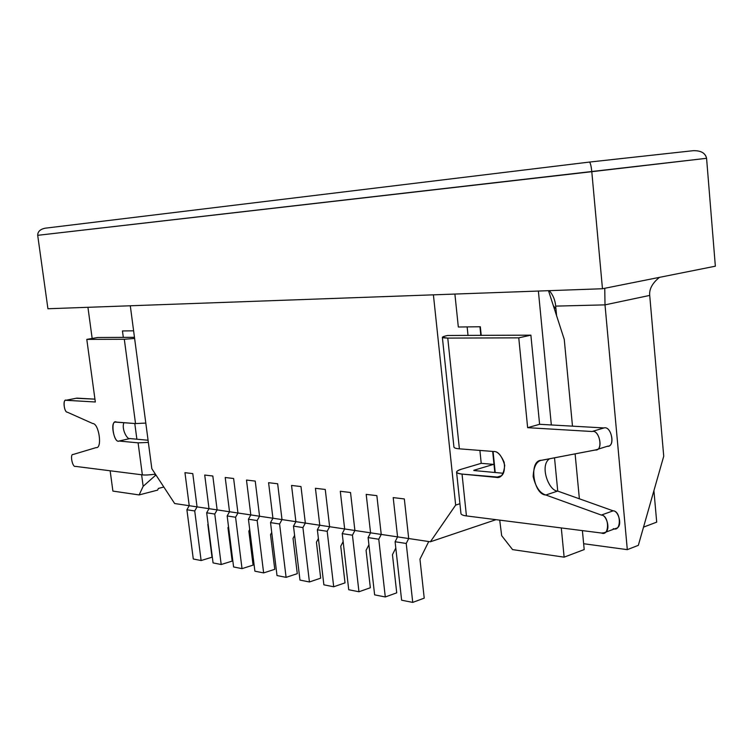<?xml version="1.0" encoding="UTF-8"?>
<svg xmlns="http://www.w3.org/2000/svg" width="753" height="753" viewBox="0 0 753 753"><rect width="100%" height="100%" fill="white"/><g stroke="black" fill="none" stroke-linecap="round" stroke-linejoin="round"><path stroke-width="1.13" d="M393.198 497.601L404.333 498.938L393.198 497.601L397.575 536.88L408.7 538.536L404.333 498.938L408.7 538.536L397.575 536.88L395.099 541.746L406.225 543.459L408.7 538.536L406.225 543.459L395.099 541.746L401.622 600.207L412.738 602.4L406.225 543.459L412.738 602.4L401.622 600.207L395.099 541.746L397.575 536.88L393.198 497.601L404.333 498.938L408.7 538.536L430.377 541.784L455.659 505.084L433.408 294.837L130.297 305.774L433.408 294.837L455.659 505.084L459.914 503.729L455.659 505.084L430.377 541.784L408.7 538.536L404.333 498.938L393.198 497.601L397.575 536.88L393.198 497.601M424.221 598.146L412.738 602.4L424.221 598.146L419.958 559.178L424.221 598.146M428.739 541.539L419.958 559.178L428.739 541.539M366.193 494.373L376.858 495.653L366.193 494.373L370.561 532.832L381.234 534.432L376.858 495.653L381.234 534.432L370.561 532.832L368.104 537.595L378.768 539.233L381.234 534.432L378.768 539.233L368.104 537.595L374.627 594.861L385.291 596.969L378.768 539.233L385.291 596.969L374.627 594.861L368.104 537.595L370.561 532.832L366.193 494.373L376.858 495.653L381.234 534.432L397.575 536.88L381.234 534.432L376.858 495.653L366.193 494.373L370.561 532.832L366.193 494.373M396.727 592.837L385.291 596.969L396.727 592.837L392.454 554.669L396.727 592.837M395.805 548.062L392.454 554.669L395.805 548.062M340.29 491.276L350.522 492.5L340.29 491.276L344.658 528.964L354.898 530.489L350.522 492.5L354.898 530.489L344.658 528.964L342.22 533.623L352.442 535.195L354.898 530.489L352.442 535.195L342.22 533.623L348.733 589.74L358.965 591.764L352.442 535.195L358.965 591.764L348.733 589.74L342.22 533.623L344.658 528.964L340.29 491.276L350.522 492.5L354.898 530.489L370.561 532.832L354.898 530.489L350.522 492.5L340.29 491.276L344.658 528.964L340.29 491.276M370.344 587.754L358.965 591.764L370.344 587.754L366.071 550.349L370.344 587.754M368.923 544.805L366.071 550.349L368.923 544.805M315.432 488.292L325.258 489.469L315.432 488.292L319.79 525.236L329.616 526.714L325.258 489.469L329.616 526.714L319.79 525.236L317.361 529.801L327.188 531.307L329.616 526.714L327.188 531.307L317.361 529.801L323.875 584.827L333.701 586.766L327.188 531.307L333.701 586.766L323.875 584.827L317.361 529.801L319.79 525.236L315.432 488.292L325.258 489.469L329.616 526.714L344.658 528.964L329.616 526.714L325.258 489.469L315.432 488.292L319.79 525.236L315.432 488.292M345.025 582.869L333.701 586.766L345.025 582.869L340.751 546.198L345.025 582.869M343.142 541.623L340.751 546.198L343.142 541.623M291.543 485.44L300.984 486.57L291.543 485.44L295.901 521.669L305.341 523.081L300.984 486.57L305.341 523.081L295.901 521.669L293.482 526.131L302.922 527.58L305.341 523.081L302.922 527.58L293.482 526.131L299.976 580.092L309.427 581.965L302.922 527.58L309.427 581.965L299.976 580.092L293.482 526.131L295.901 521.669L291.543 485.44L300.984 486.57L305.341 523.081L319.79 525.236L305.341 523.081L300.984 486.57L291.543 485.44L295.901 521.669L291.543 485.44M320.684 578.172L309.427 581.965L320.684 578.172L316.42 542.207L320.684 578.172M318.387 538.499L316.42 542.207L318.387 538.499M268.586 482.692L277.659 483.774L268.586 482.692L272.925 518.233L282.008 519.589L277.659 483.774L282.008 519.589L272.925 518.233L270.525 522.61L279.598 524.003L282.008 519.589L279.598 524.003L270.525 522.61L277.01 575.556L286.093 577.353L279.598 524.003L286.093 577.353L277.01 575.556L270.525 522.61L272.925 518.233L268.586 482.692L277.659 483.774L282.008 519.589L295.901 521.669L282.008 519.589L277.659 483.774L268.586 482.692L272.925 518.233L268.586 482.692M297.284 573.664L286.093 577.353L297.284 573.664L293.03 538.367L297.284 573.664M294.602 535.449L293.03 538.367L294.602 535.449M246.485 480.047L255.229 481.092L246.485 480.047L250.815 514.92L259.559 516.229L255.229 481.092L259.559 516.229L250.815 514.92L248.434 519.212L257.168 520.558L259.559 516.229L257.168 520.558L248.434 519.212L254.891 571.179L263.635 572.911L257.168 520.558L263.635 572.911L254.891 571.179L248.434 519.212L250.815 514.92L246.485 480.047L255.229 481.092L259.559 516.229L272.925 518.233L259.559 516.229L255.229 481.092L246.485 480.047L250.815 514.92L246.485 480.047M274.77 569.315L263.635 572.911L274.77 569.315L270.525 534.677L274.77 569.315M271.729 532.465L270.525 534.677L271.729 532.465M225.213 477.496L233.628 478.503L225.213 477.496L229.524 511.739L237.948 513L233.628 478.503L237.948 513L229.524 511.739L227.161 515.946L235.576 517.236L237.948 513L235.576 517.236L227.161 515.946L233.599 566.962L242.024 568.628L235.576 517.236L242.024 568.628L233.599 566.962L227.161 515.946L229.524 511.739L225.213 477.496L233.628 478.503L237.948 513L250.815 514.92L237.948 513L233.628 478.503L225.213 477.496L229.524 511.739L225.213 477.496M253.074 565.136L242.024 568.628L253.074 565.136L248.848 531.129L253.074 565.136M249.723 529.547L248.848 531.129L249.723 529.547M204.722 475.039L212.826 476.018L204.722 475.039L209.014 508.67L217.128 509.885L212.826 476.018L217.128 509.885L209.014 508.67L206.67 512.793L214.774 514.045L217.128 509.885L214.774 514.045L206.67 512.793L213.071 562.905L221.194 564.515L214.774 514.045L221.194 564.515L213.071 562.905L206.67 512.793L209.014 508.67L204.722 475.039L212.826 476.018L217.128 509.885L229.524 511.739L217.128 509.885L212.826 476.018L204.722 475.039L209.014 508.67L204.722 475.039M232.178 561.098L221.194 564.515L232.178 561.098L227.961 527.702L232.178 561.098M228.517 526.705L227.961 527.702L228.517 526.705M184.956 472.677L192.777 473.609L184.956 472.677L189.229 505.705L197.051 506.882L192.777 473.609L197.051 506.882L189.229 505.705L186.904 509.762L194.726 510.958L197.051 506.882L194.726 510.958L186.904 509.762L193.286 558.99L201.117 560.543L194.726 510.958L201.117 560.543L193.286 558.99L186.904 509.762L189.229 505.705L184.956 472.677L192.777 473.609L197.051 506.882L209.014 508.67L197.051 506.882L192.777 473.609L184.956 472.677L189.229 505.705L184.956 472.677M212.017 557.211L201.117 560.543L212.017 557.211L207.819 524.399L212.017 557.211M208.092 523.928L207.819 524.399L208.092 523.928M456.582 472.131C456.704 471.086 458.37 470.098 461.58 469.157C454.944 471.444 455.104 473.082 462.041 474.079C458.728 473.769 456.902 473.119 456.582 472.131L460.958 513.602C461.297 514.741 463.123 515.513 466.436 515.918L462.041 474.079L498.787 477.167C503.418 476.037 505.207 471.058 504.152 462.229C500.745 454.718 497.225 451.141 493.61 451.499C498.138 451.188 501.846 455.791 504.736 465.307C503.738 474.465 500.905 478.484 496.246 477.374L462.041 474.079L466.436 515.918L601.496 533.03C609.657 536.757 609.488 515.353 601.336 515.071L545.84 494.994C539.967 493.337 535.731 487.191 533.152 476.555C533.661 466.192 536.757 460.704 542.424 460.111L595.275 450.012C603.567 451.292 599.708 429.219 592.037 431.507L527.637 427.676L518.761 337.843L447.762 338.097L459.386 448.826L493.61 451.499L459.386 448.826L447.762 338.097L442.369 337.363C442.548 336.789 444.27 336.167 447.536 335.49L530.884 335.16L539.6 424.297L603.991 427.939C611.671 425.652 615.483 447.546 607.2 446.294M442.369 337.363L453.937 447.103C454.257 448.007 456.073 448.581 459.386 448.826M473.863 470.531L503.38 473.27L473.853 470.531M604.33 532.682L615.803 528.418C623.286 527.269 618.608 510.374 613.14 510.835L557.681 491.069C548.805 491.248 539.195 465.25 549.643 458.728C539.195 465.25 548.805 491.248 557.681 491.069L613.14 510.835C621.291 511.089 621.423 532.333 613.271 528.662M459.81 335.424L447.536 335.49C440.759 337.08 440.834 337.946 447.762 338.097L518.761 337.843L530.884 335.16L459.81 335.424M596.047 449.805L607.643 446.19C615.822 446.491 611.097 425.577 603.991 427.939L592.037 431.507C599.134 429.135 603.897 450.228 595.717 449.908L541.661 460.29C528.333 459.819 533.303 494.73 545.84 494.994L557.681 491.069L545.84 494.994L601.336 515.071L613.14 510.835L601.336 515.071C606.805 514.619 611.511 531.665 604.028 532.795L601.496 533.03L466.436 515.918M527.637 427.676L539.6 424.297L530.884 335.16L518.761 337.843L527.637 427.676L592.037 431.507L603.991 427.939L539.6 424.297L527.637 427.676M461.58 469.157L481.223 463.321L461.58 469.157M493.497 464.394L473.825 470.296L493.497 464.394M496.246 477.374L501.366 475.792L496.246 477.374M155.4 474.145C149.621 474.964 145.273 475.209 142.355 474.861L75.46 466.38L142.355 474.861L138.1 442.858L119.078 441.032C113.402 443.621 109.994 418.452 116.527 422.094L135.531 423.581L124.311 339.255L86.793 339.387L95.33 401.998L66.264 400.267C62.706 398.309 63.93 412.371 67.281 412.173L92.723 423.525C99.085 423.412 102.568 448.948 96.026 447.63L73.173 454.473C69.69 453.654 72.392 467.717 75.46 466.38C72.392 467.717 69.69 453.654 73.173 454.473L96.026 447.63C102.568 448.948 99.085 423.412 92.723 423.525L67.281 412.173C64.372 412.597 62.433 399.466 65.897 400.285L95.33 401.998L86.793 339.387L124.311 339.255L135.531 423.581L145.8 423.073L135.531 423.581L115.802 422.132C109.439 420.936 114.409 443.903 119.078 441.032L138.1 442.858L142.355 474.861C145.273 475.209 149.621 474.964 155.4 474.145M123.878 422.668C121.233 429.681 127.765 440.147 129.883 438.557L148.077 440.251L129.883 438.557L119.078 441.032L129.883 438.557C127.765 440.147 121.233 429.681 123.878 422.668M76.091 398.281L94.944 399.146L76.872 398.121L65.897 400.285M97.674 337.513L134.467 337.316L97.674 337.513L86.793 339.387L97.674 337.513M148.36 442.425L138.1 442.858L148.36 442.425M134.618 338.455L124.311 339.255L134.618 338.455M157.584 490.128L139.136 494.928L112.903 491.088L110.145 470.776L112.903 491.088L139.136 494.928L157.584 490.128L158.403 488.424L163.834 487.022L158.403 488.424L157.584 490.128M92.167 338.464L87.932 307.309L92.167 338.464M130.297 305.774L151.833 468.714L174.658 503.531L189.229 505.705L174.658 503.531L151.833 468.714L130.297 305.774M467.142 326.906L468.027 335.499L467.142 326.906M479.896 450.426L481.223 463.321L494.006 464.432L481.223 463.321L479.896 450.426M496.02 519.664L430.377 541.784L496.02 519.664M584.196 549.568L564.129 557.164L512.567 549.605L501.667 535.656L499.719 520.135L501.667 535.656L512.567 549.605L564.129 557.164L584.196 549.568L582.398 530.611L584.196 549.568M538.386 291.053L551.337 424.965L538.386 291.053M554.519 457.805L557.738 491.088L554.519 457.805M561.296 527.938L564.129 557.164L561.296 527.938M579.377 498.806L575.113 453.861L579.377 498.806M572.487 426.16L564.251 339.396L548.495 290.686L564.251 339.396L572.487 426.16M656.701 522.14L643.523 527.128L656.701 522.14L653.924 490.636L656.701 522.14M480.339 326.755L458.323 327.009L454.897 294.065L458.323 327.009L480.339 326.755L481.223 335.433L480.339 326.755M494.825 472.479L492.678 451.424L494.825 472.479M480.828 335.433L479.943 326.755L480.828 335.433M495.22 472.517L493.064 451.452L495.22 472.517M553.37 305.765L555.949 308.909L553.37 305.765M133.601 330.821L122.457 330.944L123.313 337.372L122.457 330.944L133.601 330.821M155.043 474.192L155.231 475.595L156.191 475.359L155.231 475.595L155.043 474.192M134.787 423.525L136.877 439.206L134.787 423.525M141.611 474.767L143.155 486.325L155.231 475.595L143.155 486.325L139.136 494.928L143.155 486.325L141.611 474.767M715.35 266.195L602.466 288.738L47.928 308.749L37.697 235.322L47.928 308.749L602.466 288.738L715.35 266.195L706.578 158.299L715.35 266.195M706.578 158.299L591.792 171.684L602.466 288.738L591.792 171.684L37.697 235.322L706.578 158.299C705.41 153.085 701.005 150.544 693.362 150.675L692.901 150.722C700.742 150.402 705.297 152.925 706.578 158.299M45.481 228.159L45.095 228.206C40.154 229.279 37.688 231.651 37.697 235.322C37.725 231.548 40.276 229.166 45.331 228.178L45.481 228.159M627.305 549.643L605.007 304.871L555.686 306.113L556.599 315.752L555.686 306.113C555.149 300.071 553.022 294.922 549.295 290.658C553.022 294.922 555.149 300.071 555.686 306.113L605.007 304.871L627.305 549.643L638.337 545.341L663.732 456.214L649.717 295.411L663.732 456.214L638.337 545.341L627.305 549.643L583.641 543.722L627.305 549.643M649.717 295.411L605.007 304.871L604.763 288.286L605.007 304.871L649.717 295.411C649.095 289.133 652.343 283.119 659.477 277.349C652.343 283.119 649.095 289.133 649.717 295.411M692.901 150.722L589.439 162.064C590.399 162.733 591.18 165.933 591.792 171.684C591.171 165.895 590.39 162.695 589.458 162.064L45.095 228.206M589.411 162.074L45.331 228.178M693.362 150.675L589.467 162.064"/></g></svg>
